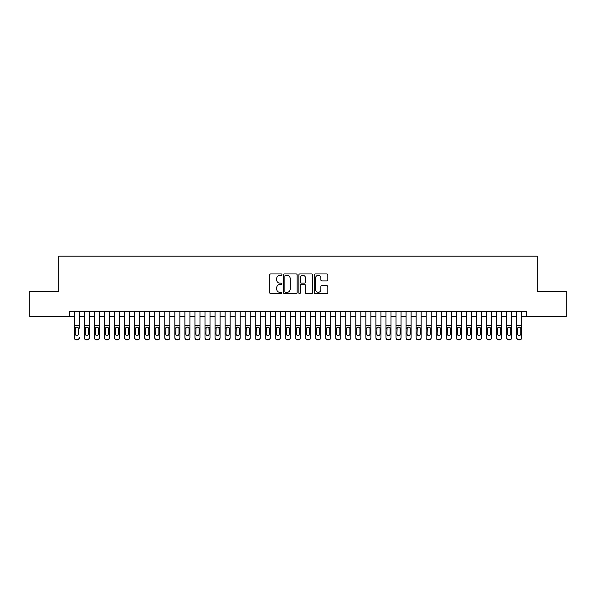 <?xml version="1.0" encoding="UTF-8"?>
<svg xmlns="http://www.w3.org/2000/svg" width="596" height="596" viewBox="0 0 596 596"><rect width="100%" height="100%" fill="white"/><g stroke="black" fill="none" stroke-linecap="round" stroke-linejoin="round"><path stroke-width="0.89" d="M281.915 274.644A0.693 0.693 0 0 0 281.223 273.951L270.74 273.951A0.983 0.983 0 0 0 269.75 274.942L269.75 292.703A0.983 0.983 0 0 0 270.74 293.694L281.223 293.694A0.693 0.693 0 0 0 281.915 293.001A0.693 0.693 0 0 0 281.223 292.308L279.867 292.308A3.159 3.159 0 0 1 276.708 289.149L276.708 287.674A3.159 3.159 0 0 1 279.867 284.515L281.223 284.515A0.693 0.693 0 0 0 281.915 283.823A0.693 0.693 0 0 0 281.223 283.13L279.867 283.13A3.159 3.159 0 0 1 276.708 279.971L276.708 278.496A3.159 3.159 0 0 1 279.867 275.337L281.223 275.337A0.693 0.693 0 0 0 281.915 274.644M326.839 280.91A0.983 0.983 0 0 0 327.83 279.926L327.83 274.942A0.983 0.983 0 0 0 326.839 273.951L315.195 273.951A0.983 0.983 0 0 0 314.211 274.942L314.211 292.703A0.983 0.983 0 0 0 315.195 293.694L326.839 293.694A0.983 0.983 0 0 0 327.83 292.703L327.83 286.683A0.983 0.983 0 0 0 326.839 285.7L321.855 285.7A0.983 0.983 0 0 0 320.871 286.683L320.871 289.671A2.637 2.637 0 0 1 318.234 292.308A2.637 2.637 0 0 1 315.589 289.671L315.589 277.974A2.637 2.637 0 0 1 318.234 275.337A2.637 2.637 0 0 1 320.871 277.974L320.871 279.926A0.983 0.983 0 0 0 321.855 280.91L326.839 280.91M69.263 316.498L29.8 316.498L29.8 291.362L58.706 291.362L58.706 256.176L537.294 256.176L537.294 291.362L566.2 291.362L566.2 316.498L526.737 316.498L526.737 311.47L69.263 311.47L69.263 316.498L74.291 316.498M297.136 274.942A0.983 0.983 0 0 0 296.152 273.951L284.501 273.951A0.983 0.983 0 0 0 283.517 274.942L283.517 292.703A0.983 0.983 0 0 0 284.501 293.694L296.152 293.694A0.983 0.983 0 0 0 297.136 292.703L297.136 274.942M299.848 273.951L311.499 273.951A0.983 0.983 0 0 1 312.483 274.942L312.483 292.703A0.983 0.983 0 0 1 311.499 293.694L306.515 293.694A0.983 0.983 0 0 1 305.524 292.703L305.524 285.499A0.983 0.983 0 0 0 304.541 284.515L301.233 284.515A0.983 0.983 0 0 0 300.242 285.499L300.242 293.001A0.693 0.693 0 0 1 299.557 293.694A0.693 0.693 0 0 1 298.864 293.001L298.864 274.942A0.983 0.983 0 0 1 299.848 273.951M79.32 316.498L84.341 316.498M89.37 316.498L94.399 316.498M99.428 316.498L104.456 316.498M109.478 316.498L114.506 316.498M119.535 316.498L124.564 316.498M129.593 316.498L134.614 316.498M139.643 316.498L144.672 316.498M149.7 316.498L154.729 316.498M159.75 316.498L164.779 316.498M169.808 316.498L174.837 316.498M179.858 316.498L184.887 316.498M189.915 316.498L194.944 316.498M199.973 316.498L204.994 316.498M210.023 316.498L215.052 316.498M220.08 316.498L225.109 316.498M230.13 316.498L235.159 316.498M240.188 316.498L245.217 316.498M250.245 316.498L255.267 316.498M260.296 316.498L265.324 316.498M270.353 316.498L275.374 316.498M280.403 316.498L285.432 316.498M290.461 316.498L295.489 316.498M300.511 316.498L305.539 316.498M310.568 316.498L315.597 316.498M320.626 316.498L325.647 316.498M330.676 316.498L335.704 316.498M340.733 316.498L345.755 316.498M350.783 316.498L355.812 316.498M360.841 316.498L365.87 316.498M370.891 316.498L375.92 316.498M380.948 316.498L385.977 316.498M391.006 316.498L396.027 316.498M401.056 316.498L406.085 316.498M411.113 316.498L416.142 316.498M421.163 316.498L426.192 316.498M431.221 316.498L436.25 316.498M441.271 316.498L446.3 316.498M451.328 316.498L456.357 316.498M461.386 316.498L466.407 316.498M471.436 316.498L476.465 316.498M481.493 316.498L486.522 316.498M491.544 316.498L496.572 316.498M501.601 316.498L506.63 316.498M511.659 316.498L516.68 316.498M521.709 316.498L526.737 316.498M285.588 275.337A0.693 0.693 0 0 0 284.895 276.03L284.895 291.623A0.693 0.693 0 0 0 285.588 292.308L287.019 292.308A3.159 3.159 0 0 0 290.178 289.149L290.178 278.496A3.159 3.159 0 0 0 287.019 275.337L285.588 275.337M305.524 278.027A2.637 2.637 0 0 0 302.887 275.382A2.637 2.637 0 0 0 300.242 278.027L300.242 282.146A0.983 0.983 0 0 0 301.233 283.13L304.541 283.13A0.983 0.983 0 0 0 305.524 282.146L305.524 278.027M74.291 328.202L74.291 337.515A2.012 1.997 -0 0 0 76.303 339.511L77.309 339.511A2.012 1.997 -0 0 0 79.32 337.515L79.32 337.828A2.012 1.997 180 0 1 77.309 339.824L77.309 339.511M79.32 328.202L79.32 311.47M78.411 333.924L78.411 328.627L78.411 333.924A1.609 1.594 180 0 1 76.802 335.518A1.609 1.594 180 0 0 78.411 333.924M75.193 334.237L75.193 333.924A1.609 1.594 180 0 0 76.802 335.518M75.968 327.249L75.193 328.508M77.644 327.249L76.802 327.01L78.232 327.889L78.411 328.627M74.291 311.47L74.291 337.828A2.012 1.997 180 0 0 76.303 339.824L77.309 339.824M74.291 327.889L75.372 327.889L75.193 333.924M75.372 327.889L76.802 327.01M84.341 328.202L84.341 337.515A2.012 1.997 0 0 0 86.353 339.511L87.359 339.511A2.012 1.997 0 0 0 89.37 337.515L89.37 337.828A2.012 1.997 180 0 1 87.359 339.824L87.359 339.511M88.469 333.924L88.469 328.627L88.469 333.924A1.609 1.594 180 0 1 86.86 335.518A1.609 1.594 180 0 0 88.469 333.924M85.25 334.237L85.25 333.924A1.609 1.594 180 0 0 86.86 335.518M86.018 327.249L85.25 328.508M87.701 327.249L86.86 327.01L88.29 327.889L88.469 328.627M94.399 328.202L94.399 337.515A2.012 1.997 0 0 0 96.41 339.511L97.416 339.511A2.012 1.997 0 0 0 99.428 337.515L99.428 337.828A2.012 1.997 180 0 1 97.416 339.824L97.416 339.511M98.519 333.924L98.519 328.627L98.519 333.924A1.609 1.594 180 0 1 96.91 335.518A1.609 1.594 180 0 0 98.519 333.924M95.308 334.237L95.308 333.924A1.609 1.594 180 0 0 96.91 335.518M96.075 327.249L95.308 328.508M97.751 327.249L96.91 327.01L98.34 327.889L98.519 328.627M104.456 328.202L104.456 337.515A2.012 1.997 0 0 0 106.468 339.511L107.466 339.511A2.012 1.997 0 0 0 109.478 337.515L109.478 337.828A2.012 1.997 180 0 1 107.466 339.824L107.466 339.511M108.576 333.924L108.576 328.627L108.576 333.924A1.609 1.594 180 0 1 106.967 335.518A1.609 1.594 180 0 0 108.576 333.924M105.358 334.237L105.358 333.924A1.609 1.594 180 0 0 106.967 335.518M106.125 327.249L105.358 328.508M107.809 327.249L106.967 327.01L108.397 327.889L108.576 328.627M114.506 328.202L114.506 337.515A2.012 1.997 0 0 0 116.518 339.511L117.524 339.511A2.012 1.997 0 0 0 119.535 337.515L119.535 337.828A2.012 1.997 180 0 1 117.524 339.824L117.524 339.511M118.634 333.924L118.634 328.627L118.634 333.924A1.609 1.594 180 0 1 117.025 335.518A1.609 1.594 180 0 0 118.634 333.924M115.415 334.237L115.415 333.924A1.609 1.594 180 0 0 117.025 335.518M116.183 327.249L115.415 328.508M117.859 327.249L117.025 327.01L118.455 327.889L118.634 328.627M89.37 311.47L89.37 337.828M84.341 311.47L84.341 337.828A2.012 1.997 180 0 0 86.353 339.824L87.359 339.824M84.341 327.889L85.429 327.889L85.25 333.924M85.429 327.889L86.86 327.01M99.428 311.47L99.428 337.828M94.399 311.47L94.399 337.828A2.012 1.997 180 0 0 96.41 339.824L97.416 339.824M94.399 327.889L95.479 327.889L95.308 333.924M95.479 327.889L96.91 327.01M109.478 311.47L109.478 337.828M104.456 311.47L104.456 337.828A2.012 1.997 180 0 0 106.468 339.824L107.466 339.824M104.456 327.889L105.537 327.889L105.358 333.924M105.537 327.889L106.967 327.01M119.535 311.47L119.535 337.828M114.506 311.47L114.506 337.828A2.012 1.997 180 0 0 116.518 339.824L117.524 339.824M114.506 327.889L115.594 327.889L115.415 333.924M115.594 327.889L117.025 327.01M124.564 328.202L124.564 337.515A2.012 1.997 0 0 0 126.576 339.511L127.581 339.511A2.012 1.997 0 0 0 129.593 337.515L129.593 337.828A2.012 1.997 180 0 1 127.581 339.824L127.581 339.511M128.684 333.924L128.684 328.627L128.684 333.924A1.609 1.594 180 0 1 127.075 335.518A1.609 1.594 180 0 0 128.684 333.924M125.465 334.237L125.465 333.924A1.609 1.594 180 0 0 127.075 335.518M126.233 327.249L125.465 328.508M127.916 327.249L127.075 327.01L128.505 327.889L128.684 328.627M129.593 311.47L129.593 337.828M124.564 311.47L124.564 337.828A2.012 1.997 180 0 0 126.576 339.824L127.581 339.824M124.564 327.889L125.644 327.889L125.465 333.924M125.644 327.889L127.075 327.01M134.614 328.202L134.614 337.515A2.012 1.997 0 0 0 136.626 339.511L137.631 339.511A2.012 1.997 0 0 0 139.643 337.515L139.643 337.828A2.012 1.997 180 0 1 137.631 339.824L137.631 339.511M138.741 333.924L138.741 328.627L138.741 333.924A1.609 1.594 180 0 1 137.132 335.518A1.609 1.594 180 0 0 138.741 333.924M135.523 334.237L135.523 333.924A1.609 1.594 180 0 0 137.132 335.518M136.29 327.249L135.523 328.508M137.967 327.249L137.132 327.01L138.563 327.889L138.741 328.627M139.643 311.47L139.643 337.828M134.614 311.47L134.614 337.828A2.012 1.997 180 0 0 136.626 339.824L137.631 339.824M134.614 327.889L135.702 327.889L135.523 333.924M135.702 327.889L137.132 327.01M144.672 328.202L144.672 337.515A2.012 1.997 0 0 0 146.683 339.511L147.689 339.511A2.012 1.997 0 0 0 149.7 337.515L149.7 337.828A2.012 1.997 180 0 1 147.689 339.824L147.689 339.511M148.791 333.924L148.791 328.627L148.791 333.924A1.609 1.594 180 0 1 147.182 335.518A1.609 1.594 180 0 0 148.791 333.924M145.573 334.237L145.573 333.924A1.609 1.594 180 0 0 147.182 335.518M146.348 327.249L145.573 328.508M148.024 327.249L147.182 327.01L148.613 327.889L148.791 328.627M149.7 311.47L149.7 337.828M144.672 311.47L144.672 337.828A2.012 1.997 180 0 0 146.683 339.824L147.689 339.824M144.672 327.889L145.752 327.889L145.573 333.924M145.752 327.889L147.182 327.01M154.729 328.202L154.729 337.515A2.012 1.997 0 0 0 156.733 339.511L157.739 339.511A2.012 1.997 0 0 0 159.75 337.515L159.75 337.828A2.012 1.997 180 0 1 157.739 339.824L157.739 339.511M158.849 333.924L158.849 328.627L158.849 333.924A1.609 1.594 180 0 1 157.24 335.518A1.609 1.594 180 0 0 158.849 333.924M155.631 334.237L155.631 333.924A1.609 1.594 180 0 0 157.24 335.518M156.398 327.249L155.631 328.508M158.082 327.249L157.24 327.01L158.67 327.889L158.849 328.627M159.75 311.47L159.75 337.828M154.729 311.47L154.729 337.828A2.012 1.997 180 0 0 156.733 339.824L157.739 339.824M154.729 327.889L155.809 327.889L155.631 333.924M155.809 327.889L157.24 327.01M164.779 328.202L164.779 337.515A2.012 1.997 0 0 0 166.791 339.511L167.796 339.511A2.012 1.997 0 0 0 169.808 337.515L169.808 337.828A2.012 1.997 180 0 1 167.796 339.824L167.796 339.511M168.899 333.924L168.899 328.627L168.899 333.924A1.609 1.594 180 0 1 167.29 335.518A1.609 1.594 180 0 0 168.899 333.924M165.688 334.237L165.688 333.924A1.609 1.594 180 0 0 167.29 335.518M166.455 327.249L165.688 328.508M168.132 327.249L167.29 327.01L168.728 327.889L168.899 328.627M169.808 311.47L169.808 337.828M164.779 311.47L164.779 337.828A2.012 1.997 180 0 0 166.791 339.824L167.796 339.824M164.779 327.889L165.859 327.889L165.688 333.924M165.859 327.889L167.29 327.01M174.837 328.202L174.837 337.515A2.012 1.997 0 0 0 176.848 339.511L177.854 339.511A2.012 1.997 0 0 0 179.858 337.515L179.858 337.828A2.012 1.997 180 0 1 177.854 339.824L177.854 339.511M178.956 333.924L178.956 328.627L178.956 333.924A1.609 1.594 180 0 1 177.347 335.518A1.609 1.594 180 0 0 178.956 333.924M175.738 334.237L175.738 333.924A1.609 1.594 180 0 0 177.347 335.518M176.505 327.249L175.738 328.508M178.189 327.249L177.347 327.01L178.778 327.889L178.956 328.627M179.858 311.47L179.858 337.828M174.837 311.47L174.837 337.828A2.012 1.997 180 0 0 176.848 339.824L177.854 339.824M174.837 327.889L175.917 327.889L175.738 333.924M175.917 327.889L177.347 327.01M184.887 328.202L184.887 337.515A2.012 1.997 0 0 0 186.898 339.511L187.904 339.511A2.012 1.997 0 0 0 189.915 337.515L189.915 337.828A2.012 1.997 180 0 1 187.904 339.824L187.904 339.511M189.014 333.924L189.014 328.627L189.014 333.924A1.609 1.594 180 0 1 187.405 335.518A1.609 1.594 180 0 0 189.014 333.924M185.796 334.237L185.796 333.924A1.609 1.594 180 0 0 187.405 335.518M186.563 327.249L185.796 328.508M188.239 327.249L187.405 327.01L188.835 327.889L189.014 328.627M189.915 311.47L189.915 337.828M184.887 311.47L184.887 337.828A2.012 1.997 180 0 0 186.898 339.824L187.904 339.824M184.887 327.889L185.974 327.889L185.796 333.924M185.974 327.889L187.405 327.01M194.944 328.202L194.944 337.515A2.012 1.997 0 0 0 196.956 339.511L197.961 339.511A2.012 1.997 0 0 0 199.973 337.515L199.973 337.828A2.012 1.997 180 0 1 197.961 339.824L197.961 339.511M199.064 333.924L199.064 328.627L199.064 333.924A1.609 1.594 180 0 1 197.455 335.518A1.609 1.594 180 0 0 199.064 333.924M195.846 334.237L195.846 333.924A1.609 1.594 180 0 0 197.455 335.518M196.62 327.249L195.846 328.508M198.297 327.249L197.455 327.01L198.885 327.889L199.064 328.627M199.973 311.47L199.973 337.828M194.944 311.47L194.944 337.828A2.012 1.997 180 0 0 196.956 339.824L197.961 339.824M194.944 327.889L196.024 327.889L195.846 333.924M196.024 327.889L197.455 327.01M210.023 311.47L210.023 337.828A2.012 1.997 180 0 1 208.011 339.824L208.011 339.511A2.012 1.997 0 0 0 210.023 337.515L210.023 337.828M204.994 311.47L204.994 337.515A2.012 1.997 0 0 0 207.006 339.511L208.011 339.511M207.006 339.511L208.011 339.824M207.006 339.824A2.012 1.997 180 0 1 204.994 337.828L204.994 328.202M208.943 327.889L209.121 333.924A1.609 1.594 180 0 1 207.512 335.518A1.609 1.594 180 0 1 205.903 333.924L206.082 327.889L207.512 327.01L210.023 327.889M220.08 311.47L220.08 337.828A2.012 1.997 180 0 1 218.069 339.824L218.069 339.511A2.012 1.997 0 0 0 220.08 337.515L220.08 337.828M215.052 311.47L215.052 337.515A2.012 1.997 0 0 0 217.063 339.511L218.069 339.511M217.063 339.511L218.069 339.824M217.063 339.824A2.012 1.997 180 0 1 215.052 337.828L215.052 328.202M218.993 327.889L219.172 333.924A1.609 1.594 180 0 1 217.562 335.518A1.609 1.594 180 0 1 215.953 333.924L216.132 327.889L217.562 327.01L220.08 327.889M207.512 335.518A1.609 1.594 180 0 0 209.121 333.924L209.121 328.627M206.67 327.249L205.903 328.508M208.347 327.249L207.512 327.01M217.562 335.518A1.609 1.594 180 0 0 219.172 333.924L219.172 328.627M216.728 327.249L215.953 328.508M218.404 327.249L217.562 327.01M225.109 328.202L225.109 337.515A2.012 1.997 0 0 0 227.113 339.511L228.119 339.511A2.012 1.997 0 0 0 230.13 337.515L230.13 337.828A2.012 1.997 180 0 1 228.119 339.824L228.119 339.511M229.229 333.924L229.229 328.627L229.229 333.924A1.609 1.594 180 0 1 227.62 335.518A1.609 1.594 180 0 0 229.229 333.924M226.011 334.237L226.011 333.924A1.609 1.594 180 0 0 227.62 335.518M226.778 327.249L226.011 328.508M228.462 327.249L227.62 327.01L229.05 327.889L229.229 328.627M230.13 311.47L230.13 337.828M225.109 311.47L225.109 337.828A2.012 1.997 180 0 0 227.113 339.824L228.119 339.824M225.109 327.889L226.189 327.889L226.011 333.924M226.189 327.889L227.62 327.01M235.159 328.202L235.159 337.515A2.012 1.997 0 0 0 237.171 339.511L238.177 339.511A2.012 1.997 0 0 0 240.188 337.515L240.188 337.828A2.012 1.997 180 0 1 238.177 339.824L238.177 339.511M239.279 333.924L239.279 328.627L239.279 333.924A1.609 1.594 180 0 1 237.677 335.518A1.609 1.594 180 0 0 239.279 333.924M236.068 334.237L236.068 333.924A1.609 1.594 180 0 0 237.677 335.518M236.835 327.249L236.068 328.508M238.512 327.249L237.677 327.01L239.108 327.889L239.279 328.627M240.188 311.47L240.188 337.828M235.159 311.47L235.159 337.828A2.012 1.997 180 0 0 237.171 339.824L238.177 339.824M235.159 327.889L236.247 327.889L236.068 333.924M236.247 327.889L237.677 327.01M245.217 328.202L245.217 337.515A2.012 1.997 0 0 0 247.228 339.511L248.234 339.511A2.012 1.997 0 0 0 250.245 337.515L250.245 337.828A2.012 1.997 180 0 1 248.234 339.824L248.234 339.511M249.337 333.924L249.337 328.627L249.337 333.924A1.609 1.594 180 0 1 247.727 335.518A1.609 1.594 180 0 0 249.337 333.924M246.118 334.237L246.118 333.924A1.609 1.594 180 0 0 247.727 335.518M246.886 327.249L246.118 328.508M248.569 327.249L247.727 327.01L249.158 327.889L249.337 328.627M250.245 311.47L250.245 337.828M245.217 311.47L245.217 337.828A2.012 1.997 180 0 0 247.228 339.824L248.234 339.824M245.217 327.889L246.297 327.889L246.118 333.924M246.297 327.889L247.727 327.01M255.267 328.202L255.267 337.515A2.012 1.997 0 0 0 257.278 339.511L258.284 339.511A2.012 1.997 0 0 0 260.296 337.515L260.296 337.828A2.012 1.997 180 0 1 258.284 339.824L258.284 339.511M259.394 333.924L259.394 328.627L259.394 333.924A1.609 1.594 180 0 1 257.785 335.518A1.609 1.594 180 0 0 259.394 333.924M256.176 334.237L256.176 333.924A1.609 1.594 180 0 0 257.785 335.518M256.943 327.249L256.176 328.508M258.619 327.249L257.785 327.01L259.215 327.889L259.394 328.627M260.296 311.47L260.296 337.828M255.267 311.47L255.267 337.828A2.012 1.997 180 0 0 257.278 339.824L258.284 339.824M255.267 327.889L256.355 327.889L256.176 333.924M256.355 327.889L257.785 327.01M265.324 328.202L265.324 337.515A2.012 1.997 0 0 0 267.336 339.511L268.342 339.511A2.012 1.997 0 0 0 270.353 337.515L270.353 337.828A2.012 1.997 180 0 1 268.342 339.824L268.342 339.511M269.444 333.924L269.444 328.627L269.444 333.924A1.609 1.594 180 0 1 267.835 335.518A1.609 1.594 180 0 0 269.444 333.924M266.226 334.237L266.226 333.924A1.609 1.594 180 0 0 267.835 335.518M267.001 327.249L266.226 328.508M268.677 327.249L267.835 327.01L269.265 327.889L269.444 328.627M270.353 311.47L270.353 337.828M265.324 311.47L265.324 337.828A2.012 1.997 180 0 0 267.336 339.824L268.342 339.824M265.324 327.889L266.405 327.889L266.226 333.924M266.405 327.889L267.835 327.01M275.374 328.202L275.374 337.515A2.012 1.997 0 0 0 277.386 339.511L278.392 339.511A2.012 1.997 0 0 0 280.403 337.515L280.403 337.828A2.012 1.997 180 0 1 278.392 339.824L278.392 339.511M279.502 333.924L279.502 328.627L279.502 333.924A1.609 1.594 180 0 1 277.892 335.518A1.609 1.594 180 0 0 279.502 333.924M276.283 334.237L276.283 333.924A1.609 1.594 180 0 0 277.892 335.518M277.051 327.249L276.283 328.508M278.734 327.249L277.892 327.01L279.323 327.889L279.502 328.627M280.403 311.47L280.403 337.828M275.374 311.47L275.374 337.828A2.012 1.997 180 0 0 277.386 339.824L278.392 339.824M275.374 327.889L276.462 327.889L276.283 333.924M276.462 327.889L277.892 327.01M285.432 328.202L285.432 337.515A2.012 1.997 0 0 0 287.443 339.511L288.449 339.511A2.012 1.997 0 0 0 290.461 337.515L290.461 337.828A2.012 1.997 180 0 1 288.449 339.824L288.449 339.511M289.552 333.924L289.552 328.627L289.552 333.924A1.609 1.594 180 0 1 287.942 335.518A1.609 1.594 180 0 0 289.552 333.924M286.333 334.237L286.333 333.924A1.609 1.594 180 0 0 287.942 335.518M287.108 327.249L286.333 328.508M288.784 327.249L287.942 327.01L289.373 327.889L289.552 328.627M290.461 311.47L290.461 337.828M285.432 311.47L285.432 337.828A2.012 1.997 180 0 0 287.443 339.824L288.449 339.824M285.432 327.889L286.512 327.889L286.333 333.924M286.512 327.889L287.942 327.01M295.489 328.202L295.489 337.515A2.012 1.997 0 0 0 297.501 339.511L298.499 339.511A2.012 1.997 0 0 0 300.511 337.515L300.511 337.828A2.012 1.997 180 0 1 298.499 339.824L298.499 339.511M299.609 333.924L299.609 328.627L299.609 333.924A1.609 1.594 180 0 1 298 335.518A1.609 1.594 180 0 0 299.609 333.924M296.391 334.237L296.391 333.924A1.609 1.594 180 0 0 298 335.518M297.158 327.249L296.391 328.508M298.842 327.249L298 327.01L299.43 327.889L299.609 328.627M300.511 311.47L300.511 337.828M295.489 311.47L295.489 337.828A2.012 1.997 180 0 0 297.501 339.824L298.499 339.824M295.489 327.889L296.57 327.889L296.391 333.924M296.57 327.889L298 327.01M305.539 328.202L305.539 337.515A2.012 1.997 0 0 0 307.551 339.511L308.557 339.511A2.012 1.997 0 0 0 310.568 337.515L310.568 337.828A2.012 1.997 180 0 1 308.557 339.824L308.557 339.511M309.667 333.924L309.667 328.627L309.667 333.924A1.609 1.594 180 0 1 308.058 335.518A1.609 1.594 180 0 0 309.667 333.924M306.448 334.237L306.448 333.924A1.609 1.594 180 0 0 308.058 335.518M307.216 327.249L306.448 328.508M308.892 327.249L308.058 327.01L309.488 327.889L309.667 328.627M315.597 328.202L315.597 337.515A2.012 1.997 0 0 0 317.608 339.511L318.614 339.511A2.012 1.997 0 0 0 320.626 337.515L320.626 337.828A2.012 1.997 180 0 1 318.614 339.824L318.614 339.511M319.717 333.924L319.717 328.627L319.717 333.924A1.609 1.594 180 0 1 318.108 335.518A1.609 1.594 180 0 0 319.717 333.924M316.498 334.237L316.498 333.924A1.609 1.594 180 0 0 318.108 335.518M317.266 327.249L316.498 328.508M318.949 327.249L318.108 327.01L319.538 327.889L319.717 328.627M325.647 328.202L325.647 337.515A2.012 1.997 0 0 0 327.658 339.511L328.664 339.511A2.012 1.997 0 0 0 330.676 337.515L330.676 337.828A2.012 1.997 180 0 1 328.664 339.824L328.664 339.511M329.774 333.924L329.774 328.627L329.774 333.924A1.609 1.594 180 0 1 328.165 335.518A1.609 1.594 180 0 0 329.774 333.924M326.556 334.237L326.556 333.924A1.609 1.594 180 0 0 328.165 335.518M327.323 327.249L326.556 328.508M328.999 327.249L328.165 327.01L329.595 327.889L329.774 328.627M310.568 311.47L310.568 337.828M305.539 311.47L305.539 337.828A2.012 1.997 180 0 0 307.551 339.824L308.557 339.824M305.539 327.889L306.627 327.889L306.448 333.924M306.627 327.889L308.058 327.01M320.626 311.47L320.626 337.828M315.597 311.47L315.597 337.828A2.012 1.997 180 0 0 317.608 339.824L318.614 339.824M315.597 327.889L316.677 327.889L316.498 333.924M316.677 327.889L318.108 327.01M330.676 311.47L330.676 337.828M325.647 311.47L325.647 337.828A2.012 1.997 180 0 0 327.658 339.824L328.664 339.824M325.647 327.889L326.735 327.889L326.556 333.924M326.735 327.889L328.165 327.01M335.704 328.202L335.704 337.515A2.012 1.997 0 0 0 337.716 339.511L338.722 339.511A2.012 1.997 0 0 0 340.733 337.515L340.733 337.828A2.012 1.997 180 0 1 338.722 339.824L338.722 339.511M339.824 333.924L339.824 328.627L339.824 333.924A1.609 1.594 180 0 1 338.215 335.518A1.609 1.594 180 0 0 339.824 333.924M336.606 334.237L336.606 333.924A1.609 1.594 180 0 0 338.215 335.518M337.381 327.249L336.606 328.508M339.057 327.249L338.215 327.01L339.645 327.889L339.824 328.627M340.733 311.47L340.733 337.828M335.704 311.47L335.704 337.828A2.012 1.997 180 0 0 337.716 339.824L338.722 339.824M335.704 327.889L336.785 327.889L336.606 333.924M336.785 327.889L338.215 327.01M345.755 328.202L345.755 337.515A2.012 1.997 0 0 0 347.766 339.511L348.772 339.511A2.012 1.997 0 0 0 350.783 337.515L350.783 337.828A2.012 1.997 180 0 1 348.772 339.824L348.772 339.511M349.882 333.924L349.882 328.627L349.882 333.924A1.609 1.594 180 0 1 348.273 335.518A1.609 1.594 180 0 0 349.882 333.924M346.663 334.237L346.663 333.924A1.609 1.594 180 0 0 348.273 335.518M347.431 327.249L346.663 328.508M349.114 327.249L348.273 327.01L349.703 327.889L349.882 328.627M350.783 311.47L350.783 337.828M345.755 311.47L345.755 337.828A2.012 1.997 180 0 0 347.766 339.824L348.772 339.824M345.755 327.889L346.842 327.889L346.663 333.924M346.842 327.889L348.273 327.01M355.812 328.202L355.812 337.515A2.012 1.997 0 0 0 357.824 339.511L358.829 339.511A2.012 1.997 0 0 0 360.841 337.515L360.841 337.828A2.012 1.997 180 0 1 358.829 339.824L358.829 339.511M359.932 333.924L359.932 328.627L359.932 333.924A1.609 1.594 180 0 1 358.323 335.518A1.609 1.594 180 0 0 359.932 333.924M356.721 334.237L356.721 333.924A1.609 1.594 180 0 0 358.323 335.518M357.488 327.249L356.721 328.508M359.165 327.249L358.323 327.01L359.753 327.889L359.932 328.627M360.841 311.47L360.841 337.828M355.812 311.47L355.812 337.828A2.012 1.997 180 0 0 357.824 339.824L358.829 339.824M355.812 327.889L356.892 327.889L356.721 333.924M356.892 327.889L358.323 327.01M365.87 328.202L365.87 337.515A2.012 1.997 0 0 0 367.881 339.511L368.887 339.511A2.012 1.997 0 0 0 370.891 337.515L370.891 337.828A2.012 1.997 180 0 1 368.887 339.824L368.887 339.511M369.989 333.924L369.989 328.627L369.989 333.924A1.609 1.594 180 0 1 368.38 335.518A1.609 1.594 180 0 0 369.989 333.924M366.771 334.237L366.771 333.924A1.609 1.594 180 0 0 368.38 335.518M367.538 327.249L366.771 328.508M369.222 327.249L368.38 327.01L369.811 327.889L369.989 328.627M370.891 311.47L370.891 337.828M365.87 311.47L365.87 337.828A2.012 1.997 180 0 0 367.881 339.824L368.887 339.824M365.87 327.889L366.95 327.889L366.771 333.924M366.95 327.889L368.38 327.01M375.92 328.202L375.92 337.515A2.012 1.997 0 0 0 377.931 339.511L378.937 339.511A2.012 1.997 0 0 0 380.948 337.515L380.948 337.828A2.012 1.997 180 0 1 378.937 339.824L378.937 339.511M380.047 333.924L380.047 328.627L380.047 333.924A1.609 1.594 180 0 1 378.438 335.518A1.609 1.594 180 0 0 380.047 333.924M376.828 334.237L376.828 333.924A1.609 1.594 180 0 0 378.438 335.518M377.596 327.249L376.828 328.508M379.272 327.249L378.438 327.01L379.868 327.889L380.047 328.627M385.977 328.202L385.977 337.515A2.012 1.997 0 0 0 387.989 339.511L388.994 339.511A2.012 1.997 0 0 0 391.006 337.515L391.006 337.828A2.012 1.997 180 0 1 388.994 339.824L388.994 339.511M390.097 333.924L390.097 328.627L390.097 333.924A1.609 1.594 180 0 1 388.488 335.518A1.609 1.594 180 0 0 390.097 333.924M386.878 334.237L386.878 333.924A1.609 1.594 180 0 0 388.488 335.518M387.653 327.249L386.878 328.508M389.33 327.249L388.488 327.01L389.918 327.889L390.097 328.627M396.027 328.202L396.027 337.515A2.012 1.997 0 0 0 398.039 339.511L399.044 339.511A2.012 1.997 0 0 0 401.056 337.515L401.056 337.828A2.012 1.997 180 0 1 399.044 339.824L399.044 339.511M400.154 333.924L400.154 328.627L400.154 333.924A1.609 1.594 180 0 1 398.545 335.518A1.609 1.594 180 0 0 400.154 333.924M396.936 334.237L396.936 333.924A1.609 1.594 180 0 0 398.545 335.518M397.703 327.249L396.936 328.508M399.38 327.249L398.545 327.01L399.976 327.889L400.154 328.627M380.948 311.47L380.948 337.828M375.92 311.47L375.92 337.828A2.012 1.997 180 0 0 377.931 339.824L378.937 339.824M375.92 327.889L377.007 327.889L376.828 333.924M377.007 327.889L378.438 327.01M391.006 311.47L391.006 337.828M385.977 311.47L385.977 337.828A2.012 1.997 180 0 0 387.989 339.824L388.994 339.824M385.977 327.889L387.057 327.889L386.878 333.924M387.057 327.889L388.488 327.01M401.056 311.47L401.056 337.828M396.027 311.47L396.027 337.828A2.012 1.997 180 0 0 398.039 339.824L399.044 339.824M396.027 327.889L397.115 327.889L396.936 333.924M397.115 327.889L398.545 327.01M406.085 328.202L406.085 337.515A2.012 1.997 0 0 0 408.096 339.511L409.102 339.511A2.012 1.997 0 0 0 411.113 337.515L411.113 337.828A2.012 1.997 180 0 1 409.102 339.824L409.102 339.511M410.204 333.924L410.204 328.627L410.204 333.924A1.609 1.594 180 0 1 408.595 335.518A1.609 1.594 180 0 0 410.204 333.924M406.986 334.237L406.986 333.924A1.609 1.594 180 0 0 408.595 335.518M407.761 327.249L406.986 328.508M409.437 327.249L408.595 327.01L410.026 327.889L410.204 328.627M411.113 311.47L411.113 337.828M406.085 311.47L406.085 337.828A2.012 1.997 180 0 0 408.096 339.824L409.102 339.824M406.085 327.889L407.165 327.889L406.986 333.924M407.165 327.889L408.595 327.01M416.142 328.202L416.142 337.515A2.012 1.997 0 0 0 418.146 339.511L419.152 339.511A2.012 1.997 0 0 0 421.163 337.515L421.163 337.828A2.012 1.997 180 0 1 419.152 339.824L419.152 339.511M420.262 333.924L420.262 328.627L420.262 333.924A1.609 1.594 180 0 1 418.653 335.518A1.609 1.594 180 0 0 420.262 333.924M417.044 334.237L417.044 333.924A1.609 1.594 180 0 0 418.653 335.518M417.811 327.249L417.044 328.508M419.495 327.249L418.653 327.01L420.083 327.889L420.262 328.627M421.163 311.47L421.163 337.828M416.142 311.47L416.142 337.828A2.012 1.997 180 0 0 418.146 339.824L419.152 339.824M416.142 327.889L417.222 327.889L417.044 333.924M417.222 327.889L418.653 327.01M426.192 328.202L426.192 337.515A2.012 1.997 0 0 0 428.204 339.511L429.209 339.511A2.012 1.997 0 0 0 431.221 337.515L431.221 337.828A2.012 1.997 180 0 1 429.209 339.824L429.209 339.511M430.312 333.924L430.312 328.627L430.312 333.924A1.609 1.594 180 0 1 428.71 335.518A1.609 1.594 180 0 0 430.312 333.924M427.101 334.237L427.101 333.924A1.609 1.594 180 0 0 428.71 335.518M427.868 327.249L427.101 328.508M429.545 327.249L428.71 327.01L430.141 327.889L430.312 328.627M431.221 311.47L431.221 337.828M426.192 311.47L426.192 337.828A2.012 1.997 180 0 0 428.204 339.824L429.209 339.824M426.192 327.889L427.272 327.889L427.101 333.924M427.272 327.889L428.71 327.01M436.25 328.202L436.25 337.515A2.012 1.997 0 0 0 438.261 339.511L439.267 339.511A2.012 1.997 0 0 0 441.271 337.515L441.271 337.828A2.012 1.997 180 0 1 439.267 339.824L439.267 339.511M440.37 333.924L440.37 328.627L440.37 333.924A1.609 1.594 180 0 1 438.76 335.518A1.609 1.594 180 0 0 440.37 333.924M437.151 334.237L437.151 333.924A1.609 1.594 180 0 0 438.76 335.518M437.918 327.249L437.151 328.508M439.602 327.249L438.76 327.01L440.191 327.889L440.37 328.627M441.271 311.47L441.271 337.828M436.25 311.47L436.25 337.828A2.012 1.997 180 0 0 438.261 339.824L439.267 339.824M436.25 327.889L437.33 327.889L437.151 333.924M437.33 327.889L438.76 327.01M446.3 328.202L446.3 337.515A2.012 1.997 0 0 0 448.311 339.511L449.317 339.511A2.012 1.997 0 0 0 451.328 337.515L451.328 337.828A2.012 1.997 180 0 1 449.317 339.824L449.317 339.511M450.427 333.924L450.427 328.627L450.427 333.924A1.609 1.594 180 0 1 448.818 335.518A1.609 1.594 180 0 0 450.427 333.924M447.209 334.237L447.209 333.924A1.609 1.594 180 0 0 448.818 335.518M447.976 327.249L447.209 328.508M449.652 327.249L448.818 327.01L450.248 327.889L450.427 328.627M451.328 311.47L451.328 337.828M446.3 311.47L446.3 337.828A2.012 1.997 180 0 0 448.311 339.824L449.317 339.824M446.3 327.889L447.387 327.889L447.209 333.924M447.387 327.889L448.818 327.01M456.357 328.202L456.357 337.515A2.012 1.997 0 0 0 458.369 339.511L459.374 339.511A2.012 1.997 0 0 0 461.386 337.515L461.386 337.828A2.012 1.997 180 0 1 459.374 339.824L459.374 339.511M460.477 333.924L460.477 328.627L460.477 333.924A1.609 1.594 180 0 1 458.868 335.518A1.609 1.594 180 0 0 460.477 333.924M457.259 334.237L457.259 333.924A1.609 1.594 180 0 0 458.868 335.518M458.033 327.249L457.259 328.508M459.71 327.249L458.868 327.01L460.298 327.889L460.477 328.627M461.386 311.47L461.386 337.828M456.357 311.47L456.357 337.828A2.012 1.997 180 0 0 458.369 339.824L459.374 339.824M456.357 327.889L457.437 327.889L457.259 333.924M457.437 327.889L458.868 327.01M466.407 328.202L466.407 337.515A2.012 1.997 0 0 0 468.419 339.511L469.425 339.511A2.012 1.997 0 0 0 471.436 337.515L471.436 337.828A2.012 1.997 180 0 1 469.425 339.824L469.425 339.511M470.535 333.924L470.535 328.627L470.535 333.924A1.609 1.594 180 0 1 468.925 335.518A1.609 1.594 180 0 0 470.535 333.924M467.316 334.237L467.316 333.924A1.609 1.594 180 0 0 468.925 335.518M468.083 327.249L467.316 328.508M469.767 327.249L468.925 327.01L470.356 327.889L470.535 328.627M471.436 311.47L471.436 337.828M466.407 311.47L466.407 337.828A2.012 1.997 180 0 0 468.419 339.824L469.425 339.824M466.407 327.889L467.495 327.889L467.316 333.924M467.495 327.889L468.925 327.01M476.465 328.202L476.465 337.515A2.012 1.997 0 0 0 478.476 339.511L479.482 339.511A2.012 1.997 0 0 0 481.493 337.515L481.493 337.828A2.012 1.997 180 0 1 479.482 339.824L479.482 339.511M480.585 333.924L480.585 328.627L480.585 333.924A1.609 1.594 180 0 1 478.975 335.518A1.609 1.594 180 0 0 480.585 333.924M477.366 334.237L477.366 333.924A1.609 1.594 180 0 0 478.975 335.518M478.141 327.249L477.366 328.508M479.817 327.249L478.975 327.01L480.406 327.889L480.585 328.627M481.493 311.47L481.493 337.828M476.465 311.47L476.465 337.828A2.012 1.997 180 0 0 478.476 339.824L479.482 339.824M476.465 327.889L477.545 327.889L477.366 333.924M477.545 327.889L478.975 327.01M486.522 328.202L486.522 337.515A2.012 1.997 0 0 0 488.534 339.511L489.532 339.511A2.012 1.997 0 0 0 491.544 337.515L491.544 337.828A2.012 1.997 180 0 1 489.532 339.824L489.532 339.511M490.642 333.924L490.642 328.627L490.642 333.924A1.609 1.594 180 0 1 489.033 335.518A1.609 1.594 180 0 0 490.642 333.924M487.424 334.237L487.424 333.924A1.609 1.594 180 0 0 489.033 335.518M488.191 327.249L487.424 328.508M489.875 327.249L489.033 327.01L490.463 327.889L490.642 328.627M491.544 311.47L491.544 337.828M486.522 311.47L486.522 337.828A2.012 1.997 180 0 0 488.534 339.824L489.532 339.824M486.522 327.889L487.603 327.889L487.424 333.924M487.603 327.889L489.033 327.01M496.572 328.202L496.572 337.515A2.012 1.997 0 0 0 498.584 339.511L499.59 339.511A2.012 1.997 0 0 0 501.601 337.515L501.601 337.828A2.012 1.997 180 0 1 499.59 339.824L499.59 339.511M500.692 333.924L500.692 328.627L500.692 333.924A1.609 1.594 180 0 1 499.09 335.518A1.609 1.594 180 0 0 500.692 333.924M497.481 334.237L497.481 333.924A1.609 1.594 180 0 0 499.09 335.518M498.249 327.249L497.481 328.508M499.925 327.249L499.09 327.01L500.521 327.889L500.692 328.627M501.601 311.47L501.601 337.828M496.572 311.47L496.572 337.828A2.012 1.997 180 0 0 498.584 339.824L499.59 339.824M496.572 327.889L497.66 327.889L497.481 333.924M497.66 327.889L499.09 327.01M506.63 328.202L506.63 337.515A2.012 1.997 0 0 0 508.641 339.511L509.647 339.511A2.012 1.997 0 0 0 511.659 337.515L511.659 337.828A2.012 1.997 180 0 1 509.647 339.824L509.647 339.511M510.75 333.924L510.75 328.627L510.75 333.924A1.609 1.594 180 0 1 509.14 335.518A1.609 1.594 180 0 0 510.75 333.924M507.531 334.237L507.531 333.924A1.609 1.594 180 0 0 509.14 335.518M508.299 327.249L507.531 328.508M509.982 327.249L509.14 327.01L510.571 327.889L510.75 328.627M511.659 311.47L511.659 337.828M506.63 311.47L506.63 337.828A2.012 1.997 180 0 0 508.641 339.824L509.647 339.824M506.63 327.889L507.71 327.889L507.531 333.924M507.71 327.889L509.14 327.01M516.68 328.202L516.68 337.515A2.012 1.997 0 0 0 518.691 339.511L519.697 339.511A2.012 1.997 0 0 0 521.709 337.515L521.709 337.828A2.012 1.997 180 0 1 519.697 339.824L519.697 339.511M520.807 333.924L520.807 328.627L520.807 333.924A1.609 1.594 180 0 1 519.198 335.518A1.609 1.594 180 0 0 520.807 333.924M517.589 334.237L517.589 333.924A1.609 1.594 180 0 0 519.198 335.518M518.356 327.249L517.589 328.508M520.032 327.249L519.198 327.01L520.628 327.889L520.807 328.627M521.709 311.47L521.709 337.828M516.68 311.47L516.68 337.828A2.012 1.997 180 0 0 518.691 339.824L519.697 339.824M516.68 327.889L517.768 327.889L517.589 333.924M517.768 327.889L519.198 327.01M78.232 327.889L79.32 327.889M74.291 325.289L79.32 325.289M74.291 311.544L79.32 311.544M88.29 327.889L89.37 327.889M84.341 325.289L89.37 325.289M84.341 311.544L89.37 311.544M98.34 327.889L99.428 327.889M94.399 325.289L99.428 325.289M94.399 311.544L99.428 311.544M108.397 327.889L109.478 327.889M104.456 325.289L109.478 325.289M104.456 311.544L109.478 311.544M118.455 327.889L119.535 327.889M114.506 325.289L119.535 325.289M114.506 311.544L119.535 311.544M128.505 327.889L129.593 327.889M124.564 325.289L129.593 325.289M124.564 311.544L129.593 311.544M138.563 327.889L139.643 327.889M134.614 325.289L139.643 325.289M134.614 311.544L139.643 311.544M148.613 327.889L149.7 327.889M144.672 325.289L149.7 325.289M144.672 311.544L149.7 311.544M158.67 327.889L159.75 327.889M154.729 325.289L159.75 325.289M154.729 311.544L159.75 311.544M168.728 327.889L169.808 327.889M164.779 325.289L169.808 325.289M164.779 311.544L169.808 311.544M178.778 327.889L179.858 327.889M174.837 325.289L179.858 325.289M174.837 311.544L179.858 311.544M188.835 327.889L189.915 327.889M184.887 325.289L189.915 325.289M184.887 311.544L189.915 311.544M198.885 327.889L199.973 327.889M194.944 325.289L199.973 325.289M194.944 311.544L199.973 311.544M204.994 327.889L206.082 327.889M204.994 325.289L210.023 325.289M204.994 311.544L210.023 311.544M215.052 327.889L216.132 327.889M215.052 325.289L220.08 325.289M215.052 311.544L220.08 311.544M229.05 327.889L230.13 327.889M225.109 325.289L230.13 325.289M225.109 311.544L230.13 311.544M239.108 327.889L240.188 327.889M235.159 325.289L240.188 325.289M235.159 311.544L240.188 311.544M249.158 327.889L250.245 327.889M245.217 325.289L250.245 325.289M245.217 311.544L250.245 311.544M259.215 327.889L260.296 327.889M255.267 325.289L260.296 325.289M255.267 311.544L260.296 311.544M269.265 327.889L270.353 327.889M265.324 325.289L270.353 325.289M265.324 311.544L270.353 311.544M279.323 327.889L280.403 327.889M275.374 325.289L280.403 325.289M275.374 311.544L280.403 311.544M289.373 327.889L290.461 327.889M285.432 325.289L290.461 325.289M285.432 311.544L290.461 311.544M299.43 327.889L300.511 327.889M295.489 325.289L300.511 325.289M295.489 311.544L300.511 311.544M309.488 327.889L310.568 327.889M305.539 325.289L310.568 325.289M305.539 311.544L310.568 311.544M319.538 327.889L320.626 327.889M315.597 325.289L320.626 325.289M315.597 311.544L320.626 311.544M329.595 327.889L330.676 327.889M325.647 325.289L330.676 325.289M325.647 311.544L330.676 311.544M339.645 327.889L340.733 327.889M335.704 325.289L340.733 325.289M335.704 311.544L340.733 311.544M349.703 327.889L350.783 327.889M345.755 325.289L350.783 325.289M345.755 311.544L350.783 311.544M359.753 327.889L360.841 327.889M355.812 325.289L360.841 325.289M355.812 311.544L360.841 311.544M369.811 327.889L370.891 327.889M365.87 325.289L370.891 325.289M365.87 311.544L370.891 311.544M379.868 327.889L380.948 327.889M375.92 325.289L380.948 325.289M375.92 311.544L380.948 311.544M389.918 327.889L391.006 327.889M385.977 325.289L391.006 325.289M385.977 311.544L391.006 311.544M399.976 327.889L401.056 327.889M396.027 325.289L401.056 325.289M396.027 311.544L401.056 311.544M410.026 327.889L411.113 327.889M406.085 325.289L411.113 325.289M406.085 311.544L411.113 311.544M420.083 327.889L421.163 327.889M416.142 325.289L421.163 325.289M416.142 311.544L421.163 311.544M430.141 327.889L431.221 327.889M426.192 325.289L431.221 325.289M426.192 311.544L431.221 311.544M440.191 327.889L441.271 327.889M436.25 325.289L441.271 325.289M436.25 311.544L441.271 311.544M450.248 327.889L451.328 327.889M446.3 325.289L451.328 325.289M446.3 311.544L451.328 311.544M460.298 327.889L461.386 327.889M456.357 325.289L461.386 325.289M456.357 311.544L461.386 311.544M470.356 327.889L471.436 327.889M466.407 325.289L471.436 325.289M466.407 311.544L471.436 311.544M480.406 327.889L481.493 327.889M476.465 325.289L481.493 325.289M476.465 311.544L481.493 311.544M490.463 327.889L491.544 327.889M486.522 325.289L491.544 325.289M486.522 311.544L491.544 311.544M500.521 327.889L501.601 327.889M496.572 325.289L501.601 325.289M496.572 311.544L501.601 311.544M510.571 327.889L511.659 327.889M506.63 325.289L511.659 325.289M506.63 311.544L511.659 311.544M520.628 327.889L521.709 327.889M516.68 325.289L521.709 325.289M516.68 311.544L521.709 311.544"/></g></svg>
